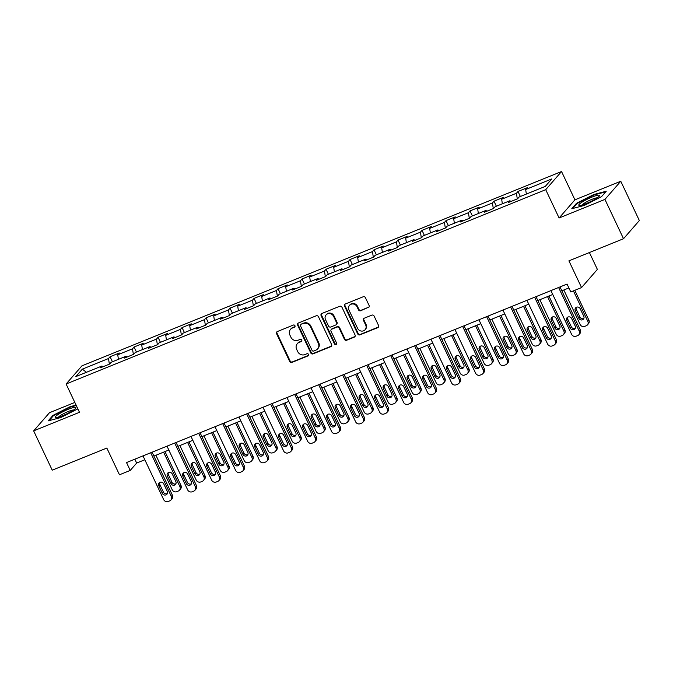<?xml version="1.0" encoding="UTF-8"?>
<svg xmlns="http://www.w3.org/2000/svg" width="673" height="673" viewBox="0 0 673 673"><rect width="100%" height="100%" fill="white"/><g stroke="black" fill="none" stroke-linecap="round" stroke-linejoin="round"><path stroke-width="1.01" d="M294.959 325.698A1.211 1.127 -138.9 0 0 293.394 325.042L277.352 331.545A1.725 1.607 -138.9 0 0 276.569 333.699L289.701 361.477A1.725 1.607 -138.9 0 0 291.939 362.411L307.982 355.908A1.211 1.127 -138.9 0 0 308.528 354.402A1.211 1.127 -138.9 0 0 306.964 353.746L304.886 354.587A5.535 5.14 -138.9 0 1 297.718 351.609L296.625 349.295A5.535 5.14 -138.9 0 1 299.123 342.397L301.193 341.556A1.211 1.127 -138.9 0 0 301.74 340.05A1.211 1.127 -138.9 0 0 300.175 339.394L298.097 340.235A5.535 5.14 -138.9 0 1 290.929 337.257L289.836 334.944A5.535 5.14 -138.9 0 1 292.334 328.045L294.412 327.204A1.211 1.127 -138.9 0 0 294.959 325.698M368.324 307.645A1.725 1.607 -138.9 0 0 369.107 305.492L365.422 297.693A1.725 1.607 -138.9 0 0 363.184 296.768L345.367 303.986A1.725 1.607 -138.9 0 0 344.584 306.139L357.716 333.917A1.725 1.607 -138.9 0 0 359.954 334.851L377.772 327.633A1.725 1.607 -138.9 0 0 378.554 325.48L374.104 316.066A1.725 1.607 -138.9 0 0 371.866 315.132L364.236 318.22A1.725 1.607 -138.9 0 0 363.462 320.373L365.666 325.042A4.627 4.299 -138.9 0 1 365.111 329.72A4.627 4.299 -138.9 0 1 357.59 328.315L348.942 310.026A4.627 4.299 -138.9 0 1 349.497 305.357A4.627 4.299 -138.9 0 1 357.018 306.753L358.465 309.807A1.725 1.607 -138.9 0 0 360.703 310.733L368.754 307.157A1.725 1.607 -138.9 0 0 369.09 306.972M74.829 402.437L49.482 412.709L33.65 430.871L52.233 470.175L106.839 448.05L119.474 474.785L130.242 470.419L126.524 462.561L567.061 284.073L570.78 291.939L581.548 287.573L597.38 269.41L589.405 252.543M604.934 199.41L620.767 181.247L574.927 199.822L559.095 217.985L604.934 199.41L623.518 238.722L568.912 260.846L581.548 287.573M559.095 217.985L545.719 189.677L66.114 383.997L81.946 365.834L561.551 171.522L545.719 189.677M33.65 430.871L79.49 412.297L66.114 383.997M318.464 316.722A1.725 1.607 -138.9 0 0 316.226 315.788L298.408 323.006A1.725 1.607 -138.9 0 0 297.634 325.16L310.766 352.946A1.725 1.607 -138.9 0 0 313.004 353.872L330.822 346.654A1.725 1.607 -138.9 0 0 331.596 344.5L318.464 316.722M321.887 313.492L339.705 306.274A1.725 1.607 -138.9 0 1 341.943 307.208L355.075 334.994A1.725 1.607 -138.9 0 1 354.292 337.148L346.671 340.235A1.725 1.607 -138.9 0 1 344.433 339.301L339.108 328.037A1.725 1.607 -138.9 0 0 336.87 327.103L331.806 329.156A1.725 1.607 -138.9 0 0 331.032 331.309L336.576 343.037A1.211 1.127 -138.9 0 1 336.424 344.265A1.211 1.127 -138.9 0 1 334.456 343.895L321.105 315.654A1.725 1.607 -138.9 0 1 321.887 313.492M620.767 181.247L639.35 220.559L623.518 238.722M517.991 191.469L516.435 193.26L501.663 199.242L503.227 197.45L493.999 201.193L492.434 202.985L477.67 208.967L479.235 207.175L470.006 210.91L468.442 212.702L453.678 218.683L455.234 216.891L446.006 220.635L444.449 222.427L429.677 228.408L431.242 226.616L422.013 230.359L420.448 232.151L405.684 238.133L407.249 236.341L398.012 240.076L396.456 241.868L381.684 247.849L383.248 246.057L374.02 249.801L372.455 251.593L357.691 257.574L359.256 255.782L350.027 259.526L348.463 261.309L333.699 267.299L335.255 265.507L326.026 269.242L324.47 271.034L309.698 277.015L311.263 275.223L302.034 278.967L300.469 280.759L285.705 286.74L287.27 284.948L278.033 288.692L276.477 290.475L261.704 296.465L263.269 294.673L254.041 298.408L252.476 300.2L237.712 306.181L239.277 304.389L230.048 308.133L228.484 309.925L213.72 315.906L215.276 314.114L206.047 317.858L204.491 319.641L189.719 325.631L191.283 323.839L182.055 327.574L180.49 329.366L165.726 335.347L167.291 333.556L158.054 337.299L156.498 339.091L141.725 345.072L143.29 343.28L134.062 347.024L132.497 348.807L117.733 354.797L119.298 353.005L110.069 356.74L108.504 358.532L82.358 369.132L75.847 376.586L102.002 365.994L100.437 367.786L109.665 364.043L111.23 362.251L125.994 356.269L124.429 358.061L133.666 354.326L135.223 352.534L149.995 346.553L148.43 348.345L157.659 344.601L159.223 342.809L173.987 336.828L172.423 338.62L181.651 334.876L183.216 333.085L197.98 327.103L196.423 328.895L205.652 325.16L207.208 323.368L221.981 317.387L220.416 319.179L229.644 315.435L231.209 313.643L245.973 307.662L244.408 309.454L253.645 305.71L255.202 303.918L269.974 297.937L268.409 299.729L277.638 295.994L279.202 294.202L293.966 288.221L292.402 290.013L301.63 286.269L303.195 284.477L317.959 278.496L316.403 280.288L325.631 276.544L327.187 274.752L341.96 268.771L340.395 270.563L349.624 266.828L351.188 265.036L365.952 259.055L364.396 260.846L373.624 257.103L375.181 255.311L389.953 249.33L388.388 251.122L397.617 247.378L399.182 245.595L413.945 239.605L412.381 241.397L421.609 237.662L423.174 235.87L437.938 229.888L436.382 231.68L445.61 227.937L447.166 226.145L461.939 220.164L460.374 221.955L469.603 218.212L471.167 216.428L485.931 210.439L484.375 212.231L493.603 208.495L495.16 206.704L509.932 200.722L508.367 202.514L517.596 198.771L519.161 196.979L545.307 186.387L551.81 178.925L525.663 189.517L527.228 187.725L517.991 191.469L520.372 196.491M517.293 198.897L516.435 193.26M502.361 203.784L501.663 199.242M509.932 200.722L510.799 201.521M493.301 208.613L492.434 202.985M478.368 213.509L477.67 208.967M485.931 210.439L486.806 211.246M469.3 218.338L468.442 212.702M454.368 223.226L453.678 218.683M461.939 220.164L462.805 220.971M445.307 228.063L444.449 222.427M430.375 232.951L429.677 228.408M437.938 229.888L438.813 230.688M421.315 237.779L420.448 232.151M406.374 242.675L405.684 238.133M413.945 239.605L414.82 240.412M397.314 247.504L396.456 241.868M382.382 252.392L381.684 247.849M389.953 249.33L390.82 250.137M373.322 257.229L372.455 251.593M358.389 262.117L357.691 257.574M365.952 259.055L366.827 259.854M349.321 266.945L348.463 261.309M334.388 271.842L333.699 267.299M341.96 268.771L342.826 269.579M325.328 276.67L324.47 271.034M310.396 281.558L309.698 277.015M317.959 278.496L318.834 279.303M301.336 286.395L300.469 280.759M286.395 291.283L285.705 286.74M293.966 288.221L294.841 289.02M277.335 296.112L276.477 290.475M262.403 301.008L261.704 296.465M269.974 297.937L270.84 298.745M253.342 305.836L252.476 300.2M238.41 310.724L237.712 306.181M245.973 307.662L246.848 308.47M229.342 315.561L228.484 309.925M214.409 320.449L213.72 315.906M221.981 317.387L222.847 318.186M205.349 325.278L204.491 319.641M190.417 330.174L189.719 325.631M197.98 327.103L198.855 327.911M181.357 335.003L180.49 329.366M166.416 339.89L165.726 335.347M173.987 336.828L174.862 337.636M157.356 344.727L156.498 339.091M142.424 349.615L141.725 345.072M149.995 346.553L150.861 347.352M133.363 354.444L132.497 348.807M118.431 359.34L117.733 354.797M125.994 356.269L126.869 357.077M109.363 364.169L108.504 358.532M86.438 372.295L82.358 369.132M102.002 365.994L102.868 366.802M574.927 199.822L561.551 171.522M130.242 470.419L136.661 463.058L144.83 459.752M153.898 456.075L168.822 450.027M177.899 446.35L192.815 440.31M201.892 436.626L216.815 430.585M225.892 426.909L240.808 420.861M249.885 417.184L264.809 411.144M273.877 407.459L288.801 401.419M297.878 397.743L312.794 391.694M321.871 388.018L336.794 381.978M345.872 378.293L360.787 372.253M369.864 368.577L384.788 362.528M393.856 358.852L408.78 352.812M417.857 349.127L432.773 343.087M441.85 339.411L456.774 333.362M465.851 329.686L480.766 323.646M489.843 319.961L504.767 313.921M513.836 310.245L528.759 304.196M537.836 300.52L552.752 294.48M561.829 290.795L568.887 287.935M526.353 194.06L525.663 189.517M134.836 459.196L136.661 463.058M112.441 361.763L110.069 356.74M136.434 352.038L134.062 347.024M160.435 342.321L158.054 337.299M184.427 332.597L182.055 327.574M208.42 322.872L206.047 317.858M232.421 313.155L230.048 308.133M256.413 303.43L254.041 298.408M280.414 293.706L278.033 288.692M304.406 283.989L302.034 278.967M328.399 274.264L326.026 269.242M352.4 264.548L350.027 259.526M376.392 254.823L374.02 249.801M400.393 245.098L398.012 240.076M424.385 235.382L422.013 230.359M448.378 225.657L446.006 220.635M472.379 215.932L470.006 210.91M496.371 206.216L493.999 201.193M76.091 405.104L70.177 406.66L52.948 415.409L48.178 420.877L60.637 417.596L77.858 408.856M606.238 191.241L593.779 194.522L576.551 203.271L571.781 208.739L584.24 205.458L601.469 196.709L606.238 191.241M53.201 415.948L52.948 415.409M70.379 407.089L70.177 406.66M576.803 203.801L576.551 203.271M593.981 194.951L593.779 194.522M294.984 326.641A1.211 1.127 -138.9 0 1 294.841 326.716L292.763 327.549A5.535 5.14 -138.9 0 0 290.929 328.853L290.5 329.349M297.289 343.701L297.71 343.213A5.535 5.14 -138.9 0 1 299.552 341.909L301.622 341.068A1.211 1.127 -138.9 0 0 301.773 340.992M277.015 331.73A1.725 1.607 -138.9 0 0 276.998 333.202L290.13 360.989A1.725 1.607 -138.9 0 0 292.368 361.914L308.411 355.42A1.211 1.127 -138.9 0 0 308.562 355.344M298.08 323.191A1.725 1.607 -138.9 0 0 298.055 324.672L311.187 352.45A1.725 1.607 -138.9 0 0 313.433 353.384L331.242 346.166A1.725 1.607 -138.9 0 0 331.579 345.981M301.092 324.495A1.211 1.127 -138.9 0 0 300.545 326.001L312.07 350.389A1.211 1.127 -138.9 0 0 313.643 351.045L315.83 350.153A5.535 5.14 -138.9 0 0 318.329 343.255L310.446 326.59A5.535 5.14 -138.9 0 0 303.279 323.612L301.521 324.007A1.211 1.127 -138.9 0 0 301.117 324.293L300.688 324.781M317.664 348.85L318.093 348.362A5.535 5.14 -138.9 0 0 318.758 342.767L318.329 343.255M301.521 324.007L303.708 323.116A5.535 5.14 -138.9 0 1 310.876 326.102L318.758 342.767M331.234 329.56L331.663 329.072A1.725 1.607 -138.9 0 1 332.235 328.66L337.291 326.615A1.725 1.607 -138.9 0 1 339.537 327.549L344.862 338.813A1.725 1.607 -138.9 0 0 347.1 339.747L354.721 336.651A1.725 1.607 -138.9 0 0 355.058 336.466M321.559 313.685A1.725 1.607 -138.9 0 0 321.534 315.157L334.885 343.407A1.211 1.127 -138.9 0 0 336.601 343.979M333.581 316.344A4.627 4.299 -138.9 0 0 326.052 314.939A4.627 4.299 -138.9 0 0 325.505 319.616L328.55 326.06A1.725 1.607 -138.9 0 0 330.788 326.994L335.844 324.941A1.725 1.607 -138.9 0 0 336.626 322.788L333.581 316.344L334.01 315.856A4.627 4.299 -138.9 0 0 326.481 314.451L326.052 314.939M336.416 324.537L336.845 324.05A1.725 1.607 -138.9 0 0 337.055 322.3L336.626 322.788M334.01 315.856L337.055 322.3M349.497 305.357L349.926 304.861A4.627 4.299 -138.9 0 1 357.447 306.265L358.894 309.311A1.725 1.607 -138.9 0 0 361.132 310.245L368.754 307.157M365.111 329.72L365.54 329.232A4.627 4.299 -138.9 0 0 366.095 324.554L365.666 325.042M363.908 318.405A1.725 1.607 -138.9 0 0 363.891 319.885L366.095 324.554M345.039 304.171A1.725 1.607 -138.9 0 0 345.013 305.651L358.145 333.429A1.725 1.607 -138.9 0 0 360.383 334.363L378.201 327.145A1.725 1.607 -138.9 0 0 378.537 326.96M163.598 452.147L179.901 486.655A3.525 3.272 -138.9 0 1 178.311 491.038L176.772 491.669A3.525 3.272 -138.9 0 1 172.212 489.767L155.9 455.259M164.978 451.583L180.97 485.426A3.525 3.272 41.1 0 1 180.549 488.985L179.481 490.213M168.334 472.631A2.818 2.616 -138.9 0 0 168.427 474.768L171.994 482.322A2.818 2.616 -138.9 0 0 175.939 483.694M175.846 481.548L172.28 474.002A2.818 2.616 -138.9 0 0 167.695 473.153A2.818 2.616 -138.9 0 0 167.35 475.996L170.925 483.542A2.818 2.616 -138.9 0 0 175.51 484.4A2.818 2.616 -138.9 0 0 175.846 481.548M150.693 452.769L171.346 496.464A3.525 3.272 -138.9 0 1 169.756 500.855L168.216 501.478A3.525 3.272 -138.9 0 1 163.657 499.585L142.996 455.882M170.925 500.031L171.994 498.802A3.525 3.272 41.1 0 0 172.414 495.244L152.073 452.206M167.283 491.366A2.818 2.616 41.1 0 1 166.946 494.218A2.818 2.616 41.1 0 1 162.361 493.359L158.794 485.813A2.818 2.616 41.1 0 1 159.131 482.962A2.818 2.616 41.1 0 1 163.716 483.82L167.283 491.366M167.375 493.511A2.818 2.616 41.1 0 1 163.43 492.131L159.863 484.585A2.818 2.616 41.1 0 1 159.77 482.44M72.827 410.53A11.449 1.8 -25.3 0 0 75.721 408.191A11.449 1.8 -25.3 0 0 70.539 408.418A11.449 1.8 -25.3 0 0 58.29 414.358A11.449 1.8 -25.3 0 0 55.825 417.596A11.449 1.8 -25.3 0 0 72.827 410.53M73.651 409.983A8.665 1.363 -25.3 0 0 60.73 415.325A8.665 1.363 -25.3 0 0 58.517 417.134M49.121 420.633L53.487 415.62L70.177 407.148L76.293 405.533M591.937 197.113A11.449 1.8 -25.3 0 0 581.522 202.455A11.449 1.8 -25.3 0 0 579.428 205.458A11.449 1.8 -25.3 0 0 586.376 203.498A11.449 1.8 -25.3 0 0 599.315 196.053A11.449 1.8 -25.3 0 0 591.937 197.113M597.245 197.837A8.665 1.363 -25.3 0 0 591.946 199.326A8.665 1.363 -25.3 0 0 582.12 204.996M572.715 208.495L577.089 203.482L593.779 195.002L605.692 191.872M187.59 442.422L203.902 476.93A3.525 3.272 -138.9 0 1 202.312 481.321L200.773 481.944A3.525 3.272 -138.9 0 1 196.205 480.042L179.901 445.543M188.978 441.867L204.971 475.702A3.525 3.272 41.1 0 1 204.55 479.26L203.482 480.488M192.327 462.906A2.818 2.616 -138.9 0 0 192.419 465.051L195.986 472.597A2.818 2.616 -138.9 0 0 199.931 473.969M199.839 471.832L196.272 464.277A2.818 2.616 -138.9 0 0 191.687 463.428A2.818 2.616 -138.9 0 0 191.351 466.28L194.918 473.826A2.818 2.616 -138.9 0 0 199.502 474.675A2.818 2.616 -138.9 0 0 199.839 471.832M211.583 432.705L227.895 467.205A3.525 3.272 -138.9 0 1 226.305 471.596L224.765 472.219A3.525 3.272 -138.9 0 1 220.206 470.326L203.894 435.818M212.971 432.142L228.963 465.977A3.525 3.272 41.1 0 1 228.542 469.544L227.474 470.764M216.319 453.181A2.818 2.616 -138.9 0 0 216.412 455.327L219.987 462.873A2.818 2.616 -138.9 0 0 223.924 464.252M223.831 462.107L220.264 454.561A2.818 2.616 -138.9 0 0 215.68 453.703A2.818 2.616 -138.9 0 0 215.343 456.555L218.91 464.101A2.818 2.616 -138.9 0 0 223.495 464.959A2.818 2.616 -138.9 0 0 223.831 462.107M174.686 443.044L195.338 486.747A3.525 3.272 -138.9 0 1 193.748 491.139L192.217 491.761A3.525 3.272 -138.9 0 1 187.649 489.86L166.997 446.165M194.918 490.306L195.986 489.078A3.525 3.272 41.1 0 0 196.415 485.519L176.074 442.489M191.283 481.649A2.818 2.616 41.1 0 1 190.947 484.493A2.818 2.616 41.1 0 1 186.362 483.643L182.795 476.089A2.818 2.616 41.1 0 1 183.132 473.245A2.818 2.616 41.1 0 1 187.717 474.095L191.283 481.649M191.376 483.786A2.818 2.616 41.1 0 1 187.431 482.415L183.864 474.869A2.818 2.616 41.1 0 1 183.771 472.724M198.678 433.328L219.339 477.022A3.525 3.272 -138.9 0 1 217.749 481.414L216.21 482.036A3.525 3.272 -138.9 0 1 211.65 480.135L190.989 436.44M218.918 480.581L219.987 479.361A3.525 3.272 41.1 0 0 220.408 475.794L200.066 432.764M215.276 471.924A2.818 2.616 41.1 0 1 214.939 474.776A2.818 2.616 41.1 0 1 210.355 473.918L206.788 466.372A2.818 2.616 41.1 0 1 207.124 463.52A2.818 2.616 41.1 0 1 211.709 464.378L215.276 471.924M215.368 474.07A2.818 2.616 41.1 0 1 211.423 472.69L207.856 465.144A2.818 2.616 41.1 0 1 207.764 462.999M235.584 422.981L251.895 457.489A3.525 3.272 -138.9 0 1 250.306 461.871L248.766 462.502A3.525 3.272 -138.9 0 1 244.198 460.601L227.886 426.093M236.963 422.417L252.964 456.26A3.525 3.272 41.1 0 1 252.543 459.819L251.466 461.047M240.32 443.465A2.818 2.616 -138.9 0 0 240.412 445.602L243.979 453.156A2.818 2.616 -138.9 0 0 247.925 454.527M247.832 452.382L244.265 444.836A2.818 2.616 -138.9 0 0 239.681 443.987A2.818 2.616 -138.9 0 0 239.344 446.83L242.911 454.376A2.818 2.616 -138.9 0 0 247.496 455.234A2.818 2.616 -138.9 0 0 247.832 452.382M259.576 413.256L275.888 447.764A3.525 3.272 -138.9 0 1 274.298 452.155L272.758 452.778A3.525 3.272 -138.9 0 1 268.199 450.876L251.887 416.377M260.964 412.7L276.956 446.536A3.525 3.272 41.1 0 1 276.536 450.094L275.467 451.322M264.312 433.74A2.818 2.616 -138.9 0 0 264.405 435.885L267.972 443.431A2.818 2.616 -138.9 0 0 271.917 444.803M271.825 442.666L268.258 435.12A2.818 2.616 -138.9 0 0 263.673 434.262A2.818 2.616 -138.9 0 0 263.336 437.114L266.903 444.66A2.818 2.616 -138.9 0 0 271.488 445.509A2.818 2.616 -138.9 0 0 271.825 442.666M283.577 403.539L299.88 438.039A3.525 3.272 -138.9 0 1 298.29 442.43L296.751 443.053A3.525 3.272 -138.9 0 1 292.191 441.16L275.88 406.652M284.957 402.976L300.949 436.811A3.525 3.272 41.1 0 1 300.528 440.378L299.46 441.597M288.313 424.015A2.818 2.616 -138.9 0 0 288.406 426.16L291.973 433.706A2.818 2.616 -138.9 0 0 295.918 435.086M295.826 432.941L292.259 425.395A2.818 2.616 -138.9 0 0 287.674 424.537A2.818 2.616 -138.9 0 0 287.337 427.389L290.904 434.935A2.818 2.616 -138.9 0 0 295.489 435.793A2.818 2.616 -138.9 0 0 295.826 432.941M222.679 423.603L243.332 467.298A3.525 3.272 -138.9 0 1 241.742 471.689L240.202 472.311A3.525 3.272 -138.9 0 1 235.643 470.419L214.99 426.716M242.911 470.864L243.979 469.636A3.525 3.272 41.1 0 0 244.4 466.078L224.059 423.039M239.277 462.2A2.818 2.616 41.1 0 1 238.932 465.051A2.818 2.616 41.1 0 1 234.347 464.193L230.78 456.647A2.818 2.616 41.1 0 1 231.117 453.795A2.818 2.616 41.1 0 1 235.701 454.654L239.277 462.2M239.369 464.345A2.818 2.616 41.1 0 1 235.424 462.965L231.857 455.419A2.818 2.616 41.1 0 1 231.764 453.274M246.671 413.878L267.332 457.581A3.525 3.272 -138.9 0 1 265.742 461.972L264.203 462.595A3.525 3.272 -138.9 0 1 259.635 460.694L238.982 416.999M266.903 461.14L267.98 459.911A3.525 3.272 41.1 0 0 268.401 456.353L248.059 413.323M263.269 452.483A2.818 2.616 41.1 0 1 262.933 455.327A2.818 2.616 41.1 0 1 258.348 454.477L254.781 446.922A2.818 2.616 41.1 0 1 255.117 444.079A2.818 2.616 41.1 0 1 259.702 444.929L263.269 452.483M263.362 454.62A2.818 2.616 41.1 0 1 259.416 453.249L255.849 445.703A2.818 2.616 41.1 0 1 255.757 443.557M270.672 404.162L291.325 447.856A3.525 3.272 -138.9 0 1 289.735 452.248L288.195 452.87A3.525 3.272 -138.9 0 1 283.636 450.969L262.975 407.274M290.904 451.415L291.973 450.195A3.525 3.272 41.1 0 0 292.393 446.628L272.052 403.598M287.262 442.758A2.818 2.616 41.1 0 1 286.925 445.61A2.818 2.616 41.1 0 1 282.34 444.752L278.773 437.206A2.818 2.616 41.1 0 1 279.11 434.354A2.818 2.616 41.1 0 1 283.695 435.212L287.262 442.758M287.354 444.903A2.818 2.616 41.1 0 1 283.409 443.524L279.842 435.978A2.818 2.616 41.1 0 1 279.749 433.833M307.569 393.814L323.881 428.322A3.525 3.272 -138.9 0 1 322.291 432.705L320.752 433.336A3.525 3.272 -138.9 0 1 316.184 431.435L299.88 396.927M308.957 393.251L324.95 427.094A3.525 3.272 41.1 0 1 324.529 430.653L323.461 431.881M312.306 414.299A2.818 2.616 -138.9 0 0 312.398 416.436L315.965 423.99A2.818 2.616 -138.9 0 0 319.911 425.361M319.818 423.216L316.251 415.67A2.818 2.616 -138.9 0 0 311.666 414.82A2.818 2.616 -138.9 0 0 311.33 417.664L314.897 425.21A2.818 2.616 -138.9 0 0 319.482 426.068A2.818 2.616 -138.9 0 0 319.818 423.216M294.665 394.437L315.317 438.131A3.525 3.272 -138.9 0 1 313.727 442.523L312.196 443.145A3.525 3.272 -138.9 0 1 307.628 441.252L286.976 397.55M314.897 441.698L315.965 440.47A3.525 3.272 41.1 0 0 316.394 436.912L296.053 393.873M311.263 433.033A2.818 2.616 41.1 0 1 310.926 435.885A2.818 2.616 41.1 0 1 306.341 435.027L302.774 427.481A2.818 2.616 41.1 0 1 303.111 424.629A2.818 2.616 41.1 0 1 307.696 425.487L311.263 433.033M311.355 435.179A2.818 2.616 41.1 0 1 307.41 433.799L303.843 426.253A2.818 2.616 41.1 0 1 303.75 424.108M331.562 384.09L347.874 418.598A3.525 3.272 -138.9 0 1 346.284 422.989L344.744 423.611A3.525 3.272 -138.9 0 1 340.185 421.71L323.873 387.211M332.95 383.534L348.942 417.369A3.525 3.272 41.1 0 1 348.521 420.928L347.453 422.156M336.298 404.574A2.818 2.616 -138.9 0 0 336.391 406.719L339.966 414.265A2.818 2.616 -138.9 0 0 343.903 415.636M343.819 413.5L340.244 405.954A2.818 2.616 -138.9 0 0 335.659 405.096A2.818 2.616 -138.9 0 0 335.322 407.947L338.889 415.493A2.818 2.616 -138.9 0 0 343.474 416.343A2.818 2.616 -138.9 0 0 343.819 413.5M318.657 384.712L339.318 428.415A3.525 3.272 -138.9 0 1 337.728 432.806L336.189 433.429A3.525 3.272 -138.9 0 1 331.629 431.528L310.968 387.833M338.898 431.973L339.966 430.745A3.525 3.272 41.1 0 0 340.387 427.187L320.045 384.157M335.255 423.317A2.818 2.616 41.1 0 1 334.918 426.16A2.818 2.616 41.1 0 1 330.334 425.311L326.767 417.756A2.818 2.616 41.1 0 1 327.103 414.913A2.818 2.616 41.1 0 1 331.688 415.763L335.255 423.317M335.347 425.454A2.818 2.616 41.1 0 1 331.402 424.083L327.835 416.537A2.818 2.616 41.1 0 1 327.743 414.391M355.563 374.373L371.875 408.873A3.525 3.272 -138.9 0 1 370.285 413.264L368.745 413.887A3.525 3.272 -138.9 0 1 364.177 411.994L347.874 377.486M356.942 373.809L372.943 407.645A3.525 3.272 41.1 0 1 372.522 411.211L371.446 412.44M360.299 394.849A2.818 2.616 -138.9 0 0 360.392 396.994L363.958 404.54A2.818 2.616 -138.9 0 0 367.904 405.92M367.811 403.775L364.244 396.229A2.818 2.616 -138.9 0 0 359.66 395.371A2.818 2.616 -138.9 0 0 359.323 398.223L362.89 405.769A2.818 2.616 -138.9 0 0 367.475 406.627A2.818 2.616 -138.9 0 0 367.811 403.775M342.658 374.996L363.311 418.69A3.525 3.272 -138.9 0 1 361.721 423.081L360.181 423.704A3.525 3.272 -138.9 0 1 355.622 421.803L334.969 378.108M362.89 422.249L363.958 421.029A3.525 3.272 41.1 0 0 364.379 417.462L344.038 374.432M359.256 413.592A2.818 2.616 41.1 0 1 358.911 416.444A2.818 2.616 41.1 0 1 354.326 415.586L350.759 408.04A2.818 2.616 41.1 0 1 351.096 405.188A2.818 2.616 41.1 0 1 355.681 406.046L359.256 413.592M359.348 415.737A2.818 2.616 41.1 0 1 355.403 414.358L351.836 406.812A2.818 2.616 41.1 0 1 351.743 404.666M379.555 364.648L395.867 399.156A3.525 3.272 -138.9 0 1 394.277 403.548L392.738 404.17A3.525 3.272 -138.9 0 1 388.178 402.269L371.866 367.761M380.943 364.085L396.935 397.928A3.525 3.272 41.1 0 1 396.515 401.487L395.446 402.715M384.291 385.133A2.818 2.616 -138.9 0 0 384.384 387.269L387.951 394.824A2.818 2.616 -138.9 0 0 391.896 396.195M391.804 394.05L388.237 386.504A2.818 2.616 -138.9 0 0 383.652 385.654A2.818 2.616 -138.9 0 0 383.316 388.498L386.882 396.044A2.818 2.616 -138.9 0 0 391.467 396.902A2.818 2.616 -138.9 0 0 391.804 394.05M366.65 365.271L387.312 408.965A3.525 3.272 -138.9 0 1 385.722 413.357L384.182 413.979A3.525 3.272 -138.9 0 1 379.614 412.086L358.961 368.383M386.882 412.532L387.959 411.304A3.525 3.272 41.1 0 0 388.38 407.745L368.038 364.707M383.248 403.867A2.818 2.616 41.1 0 1 382.912 406.719A2.818 2.616 41.1 0 1 378.327 405.861L374.76 398.315A2.818 2.616 41.1 0 1 375.097 395.463A2.818 2.616 41.1 0 1 379.681 396.321L383.248 403.867M383.341 406.012A2.818 2.616 41.1 0 1 379.395 404.633L375.828 397.087A2.818 2.616 41.1 0 1 375.736 394.942M403.556 354.923L419.859 389.431A3.525 3.272 -138.9 0 1 418.269 393.823L416.73 394.445A3.525 3.272 -138.9 0 1 412.17 392.544L395.859 358.044M404.936 354.368L420.936 388.203A3.525 3.272 41.1 0 1 420.507 391.762L419.439 392.99M408.292 375.408A2.818 2.616 -138.9 0 0 408.385 377.553L411.952 385.099A2.818 2.616 -138.9 0 0 415.897 386.47M415.805 384.333L412.238 376.787A2.818 2.616 -138.9 0 0 407.653 375.929A2.818 2.616 -138.9 0 0 407.316 378.781L410.883 386.327A2.818 2.616 -138.9 0 0 415.468 387.177A2.818 2.616 -138.9 0 0 415.805 384.333M390.651 355.546L411.304 399.249A3.525 3.272 -138.9 0 1 409.714 403.64L408.175 404.263A3.525 3.272 -138.9 0 1 403.615 402.361L382.954 358.667M410.883 402.807L411.952 401.579A3.525 3.272 41.1 0 0 412.372 398.021L392.031 354.991M407.241 394.151A2.818 2.616 41.1 0 1 406.904 396.994A2.818 2.616 41.1 0 1 402.319 396.145L398.752 388.59A2.818 2.616 41.1 0 1 399.089 385.747A2.818 2.616 41.1 0 1 403.674 386.596L407.241 394.151M407.333 396.288A2.818 2.616 41.1 0 1 403.388 394.916L399.821 387.37A2.818 2.616 41.1 0 1 399.728 385.225M427.548 345.207L443.86 379.707A3.525 3.272 -138.9 0 1 442.27 384.098L440.731 384.72A3.525 3.272 -138.9 0 1 436.171 382.828L419.859 348.32M428.937 344.643L444.929 378.478A3.525 3.272 41.1 0 1 444.508 382.045L443.44 383.274M432.285 365.683A2.818 2.616 -138.9 0 0 432.377 367.828L435.944 375.374A2.818 2.616 -138.9 0 0 439.89 376.754M439.797 374.609L436.23 367.063A2.818 2.616 -138.9 0 0 431.645 366.205A2.818 2.616 -138.9 0 0 431.309 369.056L434.876 376.602A2.818 2.616 -138.9 0 0 439.461 377.46A2.818 2.616 -138.9 0 0 439.797 374.609M414.644 345.829L435.296 389.524A3.525 3.272 -138.9 0 1 433.706 393.915L432.175 394.538A3.525 3.272 -138.9 0 1 427.607 392.637L406.955 348.942M434.876 393.082L435.944 391.863A3.525 3.272 41.1 0 0 436.373 388.296L416.032 345.266M431.242 384.426A2.818 2.616 41.1 0 1 430.905 387.278A2.818 2.616 41.1 0 1 426.32 386.42L422.753 378.874A2.818 2.616 41.1 0 1 423.09 376.022A2.818 2.616 41.1 0 1 427.675 376.88L431.242 384.426M431.334 386.571A2.818 2.616 41.1 0 1 427.389 385.192L423.822 377.646A2.818 2.616 41.1 0 1 423.729 375.5M451.541 335.482L467.853 369.99A3.525 3.272 -138.9 0 1 466.263 374.381L464.723 375.004A3.525 3.272 -138.9 0 1 460.164 373.103L443.852 338.595M452.929 334.918L468.921 368.762A3.525 3.272 41.1 0 1 468.501 372.32L467.432 373.549M456.286 355.967A2.818 2.616 -138.9 0 0 456.37 358.103L459.945 365.658A2.818 2.616 -138.9 0 0 463.89 367.029M463.798 364.884L460.223 357.338A2.818 2.616 -138.9 0 0 455.638 356.488A2.818 2.616 -138.9 0 0 455.301 359.332L458.868 366.878A2.818 2.616 -138.9 0 0 463.453 367.736A2.818 2.616 -138.9 0 0 463.798 364.884M438.636 336.105L459.297 379.799A3.525 3.272 -138.9 0 1 457.707 384.19L456.168 384.813A3.525 3.272 -138.9 0 1 451.608 382.92L430.947 339.217M458.877 383.366L459.945 382.138A3.525 3.272 41.1 0 0 460.366 378.579L440.024 335.541M455.234 374.701A2.818 2.616 41.1 0 1 454.898 377.553A2.818 2.616 41.1 0 1 450.313 376.695L446.746 369.149A2.818 2.616 41.1 0 1 447.082 366.297A2.818 2.616 41.1 0 1 451.667 367.155L455.234 374.701M455.327 376.846A2.818 2.616 41.1 0 1 451.381 375.467L447.814 367.921A2.818 2.616 41.1 0 1 447.722 365.776M475.542 325.757L491.854 360.265A3.525 3.272 -138.9 0 1 490.264 364.657L488.724 365.279A3.525 3.272 -138.9 0 1 484.156 363.378L467.853 328.878M476.921 325.202L492.922 359.037A3.525 3.272 41.1 0 1 492.501 362.596L491.425 363.824M480.278 346.242A2.818 2.616 -138.9 0 0 480.371 348.387L483.937 355.933A2.818 2.616 -138.9 0 0 487.883 357.304M487.79 355.167L484.224 347.621A2.818 2.616 -138.9 0 0 479.639 346.763A2.818 2.616 -138.9 0 0 479.302 349.615L482.869 357.161A2.818 2.616 -138.9 0 0 487.454 358.011A2.818 2.616 -138.9 0 0 487.79 355.167M462.637 326.38L483.29 370.083A3.525 3.272 -138.9 0 1 481.7 374.474L480.16 375.097A3.525 3.272 -138.9 0 1 475.601 373.195L454.948 329.501M482.869 373.641L483.937 372.413A3.525 3.272 41.1 0 0 484.358 368.854L464.017 325.825M479.235 364.985A2.818 2.616 41.1 0 1 478.89 367.828A2.818 2.616 41.1 0 1 474.305 366.978L470.738 359.424A2.818 2.616 41.1 0 1 471.075 356.581A2.818 2.616 41.1 0 1 475.66 357.43L479.235 364.985M479.327 367.122A2.818 2.616 41.1 0 1 475.382 365.75L471.815 358.204A2.818 2.616 41.1 0 1 471.723 356.059M499.534 316.041L515.846 350.54A3.525 3.272 -138.9 0 1 514.256 354.932L512.717 355.554A3.525 3.272 -138.9 0 1 508.157 353.661L491.845 319.153M500.922 315.477L516.914 349.312A3.525 3.272 41.1 0 1 516.494 352.879L515.425 354.107M504.27 336.517A2.818 2.616 -138.9 0 0 504.363 338.662L507.93 346.208A2.818 2.616 -138.9 0 0 511.875 347.588M511.783 345.442L508.216 337.896A2.818 2.616 -138.9 0 0 503.631 337.038A2.818 2.616 -138.9 0 0 503.295 339.89L506.862 347.436A2.818 2.616 -138.9 0 0 511.446 348.294A2.818 2.616 -138.9 0 0 511.783 345.442M486.629 316.663L507.291 360.358A3.525 3.272 -138.9 0 1 505.701 364.749L504.161 365.372A3.525 3.272 -138.9 0 1 499.593 363.47L478.94 319.776M506.862 363.916L507.938 362.697A3.525 3.272 41.1 0 0 508.359 359.13L488.018 316.1M503.227 355.26A2.818 2.616 41.1 0 1 502.891 358.112A2.818 2.616 41.1 0 1 498.306 357.254L494.739 349.708A2.818 2.616 41.1 0 1 495.076 346.856A2.818 2.616 41.1 0 1 499.66 347.714L503.227 355.26M503.32 357.405A2.818 2.616 41.1 0 1 499.374 356.025L495.808 348.479A2.818 2.616 41.1 0 1 495.715 346.334M523.535 306.316L539.839 340.824A3.525 3.272 -138.9 0 1 538.249 345.215L536.718 345.838A3.525 3.272 -138.9 0 1 532.15 343.937L515.838 309.429M524.915 305.752L540.915 339.596A3.525 3.272 41.1 0 1 540.486 343.154L539.418 344.383M528.271 326.8A2.818 2.616 -138.9 0 0 528.364 328.937L531.931 336.492A2.818 2.616 -138.9 0 0 535.876 337.863M535.784 335.718L532.217 328.172A2.818 2.616 -138.9 0 0 527.632 327.322A2.818 2.616 -138.9 0 0 527.295 330.165L530.862 337.711A2.818 2.616 -138.9 0 0 535.447 338.569A2.818 2.616 -138.9 0 0 535.784 335.718M510.63 306.938L531.283 350.633A3.525 3.272 -138.9 0 1 529.693 355.024L528.154 355.647A3.525 3.272 -138.9 0 1 523.594 353.754L502.933 310.051M530.862 354.2L531.931 352.972A3.525 3.272 41.1 0 0 532.351 349.413L512.01 306.375M527.22 345.535A2.818 2.616 41.1 0 1 526.883 348.387A2.818 2.616 41.1 0 1 522.298 347.529L518.732 339.983A2.818 2.616 41.1 0 1 519.068 337.131A2.818 2.616 41.1 0 1 523.653 337.989L527.22 345.535M527.312 347.68A2.818 2.616 41.1 0 1 523.367 346.301L519.8 338.755A2.818 2.616 41.1 0 1 519.707 336.609M547.528 296.591L563.839 331.099A3.525 3.272 -138.9 0 1 562.249 335.491L560.71 336.113A3.525 3.272 -138.9 0 1 556.15 334.212L539.839 299.712M548.916 296.036L564.908 329.871A3.525 3.272 41.1 0 1 564.487 333.429L563.419 334.658M552.264 317.076A2.818 2.616 -138.9 0 0 552.356 319.221L555.923 326.767A2.818 2.616 -138.9 0 0 559.869 328.138M559.776 326.001L556.209 318.455A2.818 2.616 -138.9 0 0 551.624 317.597A2.818 2.616 -138.9 0 0 551.288 320.449L554.855 327.995A2.818 2.616 -138.9 0 0 559.44 328.845A2.818 2.616 -138.9 0 0 559.776 326.001M534.623 297.214L555.275 340.917A3.525 3.272 -138.9 0 1 553.686 345.308L552.154 345.93A3.525 3.272 -138.9 0 1 547.586 344.029L526.934 300.335M554.855 344.475L555.923 343.247A3.525 3.272 41.1 0 0 556.352 339.688L536.011 296.658M551.221 335.819A2.818 2.616 41.1 0 1 550.884 338.662A2.818 2.616 41.1 0 1 546.299 337.812L542.732 330.258A2.818 2.616 41.1 0 1 543.069 327.415A2.818 2.616 41.1 0 1 547.654 328.264L551.221 335.819M551.313 337.955A2.818 2.616 41.1 0 1 547.368 336.584L543.801 329.038A2.818 2.616 41.1 0 1 543.708 326.893M573.413 290.871L587.832 321.374A3.525 3.272 -138.9 0 1 586.242 325.766L584.702 326.388A3.525 3.272 -138.9 0 1 580.143 324.495L563.831 289.987M574.792 290.307L588.9 320.146A3.525 3.272 41.1 0 1 588.48 323.713L587.411 324.941M576.265 307.351A2.818 2.616 -138.9 0 0 576.357 309.496L579.924 317.042A2.818 2.616 -138.9 0 0 583.87 318.422M583.777 316.276L580.202 308.73A2.818 2.616 -138.9 0 0 575.617 307.872A2.818 2.616 -138.9 0 0 575.28 310.724L578.847 318.27A2.818 2.616 -138.9 0 0 583.432 319.128A2.818 2.616 -138.9 0 0 583.777 316.276M558.615 287.497L579.276 331.192A3.525 3.272 -138.9 0 1 577.686 335.583L576.147 336.206A3.525 3.272 -138.9 0 1 571.587 334.304L550.926 290.61M578.856 334.75L579.924 333.53A3.525 3.272 41.1 0 0 580.345 329.963L560.003 286.934M575.213 326.094A2.818 2.616 41.1 0 1 574.877 328.946A2.818 2.616 41.1 0 1 570.292 328.088L566.725 320.541A2.818 2.616 41.1 0 1 567.061 317.69A2.818 2.616 41.1 0 1 571.646 318.548L575.213 326.094M575.306 328.239A2.818 2.616 41.1 0 1 571.36 326.859L567.793 319.313A2.818 2.616 41.1 0 1 567.701 317.168M292.763 327.549L292.334 328.045M301.622 341.068L301.193 341.556M299.552 341.909L299.123 342.397M308.411 355.42L307.982 355.908M292.368 361.914L291.939 362.411M290.13 360.989L289.701 361.477M276.998 333.202L276.569 333.699M294.841 326.716L294.412 327.204M331.242 346.166L330.822 346.654M313.433 353.384L313.004 353.872M311.187 352.45L310.766 352.946M298.055 324.672L297.634 325.16M310.876 326.102L310.446 326.59M303.708 323.116L303.279 323.612M354.721 336.651L354.292 337.148M347.1 339.747L346.671 340.235M344.862 338.813L344.433 339.301M339.537 327.549L339.108 328.037M337.291 326.615L336.87 327.103M332.235 328.66L331.806 329.156M334.885 343.407L334.456 343.895M321.534 315.157L321.105 315.654M361.132 310.245L360.703 310.733M358.894 309.311L358.465 309.807M357.447 306.265L357.018 306.753M363.891 319.885L363.462 320.373M378.201 327.145L377.772 327.633M360.383 334.363L359.954 334.851M358.145 333.429L357.716 333.917M345.013 305.651L344.584 306.139M179.901 486.655L180.97 485.426M171.994 482.322L170.925 483.542M168.427 474.768L167.35 475.996M172.414 495.244L171.346 496.464M162.361 493.359L163.43 492.131M158.794 485.813L159.863 484.585M203.902 476.93L204.971 475.702M195.986 472.597L194.918 473.826M192.419 465.051L191.351 466.28M227.895 467.205L228.963 465.977M219.987 462.873L218.91 464.101M216.412 455.327L215.343 456.555M196.415 485.519L195.338 486.747M186.362 483.643L187.431 482.415M182.795 476.089L183.864 474.869M220.408 475.794L219.339 477.022M210.355 473.918L211.423 472.69M206.788 466.372L207.856 465.144M251.895 457.489L252.964 456.26M243.979 453.156L242.911 454.376M240.412 445.602L239.344 446.83M275.888 447.764L276.956 446.536M267.972 443.431L266.903 444.66M264.405 435.885L263.336 437.114M299.88 438.039L300.949 436.811M291.973 433.706L290.904 434.935M288.406 426.16L287.337 427.389M244.4 466.078L243.332 467.298M234.347 464.193L235.424 462.965M230.78 456.647L231.857 455.419M268.401 456.353L267.332 457.581M258.348 454.477L259.416 453.249M254.781 446.922L255.849 445.703M292.393 446.628L291.325 447.856M282.34 444.752L283.409 443.524M278.773 437.206L279.842 435.978M323.881 428.322L324.95 427.094M315.965 423.99L314.897 425.21M312.398 416.436L311.33 417.664M316.394 436.912L315.317 438.131M306.341 435.027L307.41 433.799M302.774 427.481L303.843 426.253M347.874 418.598L348.942 417.369M339.966 414.265L338.889 415.493M336.391 406.719L335.322 407.947M340.387 427.187L339.318 428.415M330.334 425.311L331.402 424.083M326.767 417.756L327.835 416.537M371.875 408.873L372.943 407.645M363.958 404.54L362.89 405.769M360.392 396.994L359.323 398.223M364.379 417.462L363.311 418.69M354.326 415.586L355.403 414.358M350.759 408.04L351.836 406.812M395.867 399.156L396.935 397.928M387.951 394.824L386.882 396.044M384.384 387.269L383.316 388.498M388.38 407.745L387.312 408.965M378.327 405.861L379.395 404.633M374.76 398.315L375.828 397.087M419.859 389.431L420.936 388.203M411.952 385.099L410.883 386.327M408.385 377.553L407.316 378.781M412.372 398.021L411.304 399.249M402.319 396.145L403.388 394.916M398.752 388.59L399.821 387.37M443.86 379.707L444.929 378.478M435.944 375.374L434.876 376.602M432.377 367.828L431.309 369.056M436.373 388.296L435.296 389.524M426.32 386.42L427.389 385.192M422.753 378.874L423.822 377.646M467.853 369.99L468.921 368.762M459.945 365.658L458.868 366.878M456.37 358.103L455.301 359.332M460.366 378.579L459.297 379.799M450.313 376.695L451.381 375.467M446.746 369.149L447.814 367.921M491.854 360.265L492.922 359.037M483.937 355.933L482.869 357.161M480.371 348.387L479.302 349.615M484.358 368.854L483.29 370.083M474.305 366.978L475.382 365.75M470.738 359.424L471.815 358.204M515.846 350.54L516.914 349.312M507.93 346.208L506.862 347.436M504.363 338.662L503.295 339.89M508.359 359.13L507.291 360.358M498.306 357.254L499.374 356.025M494.739 349.708L495.808 348.479M539.839 340.824L540.915 339.596M531.931 336.492L530.862 337.711M528.364 328.937L527.295 330.165M532.351 349.413L531.283 350.633M522.298 347.529L523.367 346.301M518.732 339.983L519.8 338.755M563.839 331.099L564.908 329.871M555.923 326.767L554.855 327.995M552.356 319.221L551.288 320.449M556.352 339.688L555.275 340.917M546.299 337.812L547.368 336.584M542.732 330.258L543.801 329.038M587.832 321.374L588.9 320.146M579.924 317.042L578.847 318.27M576.357 309.496L575.28 310.724M580.345 329.963L579.276 331.192M570.292 328.088L571.36 326.859M566.725 320.541L567.793 319.313"/></g></svg>
